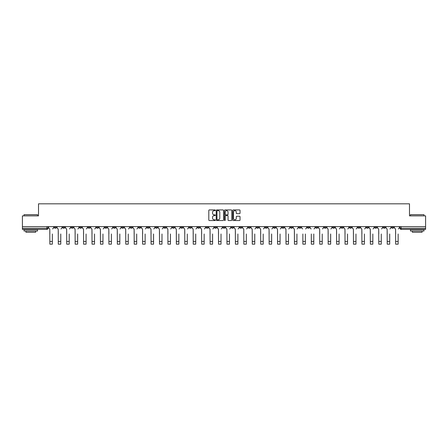 <?xml version="1.0" encoding="UTF-8"?>
<svg xmlns="http://www.w3.org/2000/svg" width="448" height="448" viewBox="0 0 448 448"><rect width="100%" height="100%" fill="white"/><g stroke="black" fill="none" stroke-linecap="round" stroke-linejoin="round"><path stroke-width="0.67" d="M215.348 210.291A0.37 0.37 0 0 0 214.978 209.922L209.339 209.922A0.532 0.532 0 0 0 208.807 210.454L208.807 220.002A0.532 0.532 0 0 0 209.339 220.534L214.978 220.534A0.37 0.37 0 0 0 215.348 220.164A0.37 0.37 0 0 0 214.978 219.794L214.25 219.794A1.697 1.697 0 0 1 212.554 218.092L212.554 217.297A1.697 1.697 0 0 1 214.25 215.6L214.978 215.6A0.37 0.37 0 0 0 215.348 215.23A0.37 0.37 0 0 0 214.978 214.855L214.25 214.855A1.697 1.697 0 0 1 212.554 213.158L212.554 212.363A1.697 1.697 0 0 1 214.25 210.666L214.978 210.666A0.37 0.37 0 0 0 215.348 210.291M332.556 226.638L332.556 227.231L334.723 227.231A1.081 1.081 0 0 1 333.637 228.312A1.081 1.081 0 0 1 332.556 227.231L332.556 226.638M281.954 226.638L281.954 227.231L284.116 227.231A1.081 1.081 0 0 1 283.035 228.312A1.081 1.081 0 0 1 281.954 227.231L281.954 226.638M273.521 226.638L273.521 227.231L275.682 227.231A1.081 1.081 0 0 1 274.602 228.312A1.081 1.081 0 0 1 273.521 227.231L273.521 226.638M222.919 226.638L222.919 227.231L225.081 227.231A1.081 1.081 0 0 1 224 228.312A1.081 1.081 0 0 1 222.919 227.231L222.919 226.638M214.486 226.638L214.486 227.231L216.647 227.231A1.081 1.081 0 0 1 215.566 228.312A1.081 1.081 0 0 1 214.486 227.231L214.486 226.638M206.052 226.638L206.052 227.231L208.214 227.231A1.081 1.081 0 0 1 207.133 228.312A1.081 1.081 0 0 1 206.052 227.231L206.052 226.638M189.185 226.638L189.185 227.231L191.346 227.231A1.081 1.081 0 0 1 190.266 228.312A1.081 1.081 0 0 1 189.185 227.231L189.185 226.638M172.318 227.231L172.318 226.638L172.318 227.231A1.081 1.081 0 0 0 173.398 228.312A1.081 1.081 0 0 1 172.318 227.231L174.479 227.231A1.081 1.081 0 0 1 173.398 228.312A1.081 1.081 0 0 0 174.479 227.231L174.479 226.638L174.479 227.231M163.884 227.231L163.884 226.638L163.884 227.231A1.081 1.081 0 0 0 164.965 228.312A1.081 1.081 0 0 1 163.884 227.231L166.046 227.231A1.081 1.081 0 0 1 164.965 228.312M155.45 227.231L155.45 226.638L155.45 227.231A1.081 1.081 0 0 0 156.531 228.312A1.081 1.081 0 0 1 155.45 227.231L157.612 227.231A1.081 1.081 0 0 1 156.531 228.312A1.081 1.081 0 0 0 157.612 227.231L157.612 226.638L157.612 227.231M147.017 226.638L147.017 227.231L149.178 227.231A1.081 1.081 0 0 1 148.098 228.312A1.081 1.081 0 0 1 147.017 227.231L147.017 226.638M138.583 226.638L138.583 227.231L140.745 227.231A1.081 1.081 0 0 1 139.664 228.312A1.081 1.081 0 0 1 138.583 227.231L138.583 226.638M130.15 226.638L130.15 227.231L132.311 227.231A1.081 1.081 0 0 1 131.23 228.312A1.081 1.081 0 0 1 130.15 227.231L130.15 226.638M121.716 227.231L121.716 226.638L121.716 227.231A1.081 1.081 0 0 0 122.797 228.312A1.081 1.081 0 0 1 121.716 227.231L123.878 227.231A1.081 1.081 0 0 1 122.797 228.312M104.843 227.231L104.843 226.638L104.843 227.231A1.081 1.081 0 0 0 105.93 228.312A1.081 1.081 0 0 1 104.843 227.231L107.01 227.231A1.081 1.081 0 0 1 105.93 228.312A1.081 1.081 0 0 0 107.01 227.231L107.01 226.638L107.01 227.231M96.41 227.231L96.41 226.638L96.41 227.231A1.081 1.081 0 0 0 97.49 228.312A1.081 1.081 0 0 1 96.41 227.231L98.577 227.231A1.081 1.081 0 0 1 97.49 228.312A1.081 1.081 0 0 0 98.577 227.231L98.577 226.638L98.577 227.231M87.976 227.231L87.976 226.638L87.976 227.231A1.081 1.081 0 0 0 89.057 228.312A1.081 1.081 0 0 1 87.976 227.231L90.143 227.231A1.081 1.081 0 0 1 89.057 228.312A1.081 1.081 0 0 0 90.143 227.231L90.143 226.638L90.143 227.231M79.542 227.231L79.542 226.638L79.542 227.231A1.081 1.081 0 0 0 80.623 228.312A1.081 1.081 0 0 1 79.542 227.231L81.71 227.231A1.081 1.081 0 0 1 80.623 228.312M71.109 227.231L71.109 226.638L71.109 227.231A1.081 1.081 0 0 0 72.19 228.312A1.081 1.081 0 0 1 71.109 227.231L73.27 227.231A1.081 1.081 0 0 1 72.19 228.312A1.081 1.081 0 0 0 73.27 227.231L73.27 226.638L73.27 227.231M62.675 227.231L62.675 226.638L62.675 227.231A1.081 1.081 0 0 0 63.756 228.312A1.081 1.081 0 0 1 62.675 227.231L64.837 227.231A1.081 1.081 0 0 1 63.756 228.312A1.081 1.081 0 0 0 64.837 227.231L64.837 226.638L64.837 227.231M239.506 213.662A0.532 0.532 0 0 0 240.038 213.13L240.038 210.454A0.532 0.532 0 0 0 239.506 209.922L233.246 209.922A0.532 0.532 0 0 0 232.714 210.454L232.714 220.002A0.532 0.532 0 0 0 233.246 220.534L239.506 220.534A0.532 0.532 0 0 0 240.038 220.002L240.038 216.765A0.532 0.532 0 0 0 239.506 216.238L236.83 216.238A0.532 0.532 0 0 0 236.298 216.765L236.298 218.372A1.417 1.417 0 0 1 234.881 219.794A1.417 1.417 0 0 1 233.458 218.372L233.458 212.083A1.417 1.417 0 0 1 234.881 210.666A1.417 1.417 0 0 1 236.298 212.083L236.298 213.13A0.532 0.532 0 0 0 236.83 213.662L239.506 213.662M22.4 226.638L22.4 215.874L38.511 215.874L38.511 203.823L409.489 203.823L409.489 215.874L425.6 215.874L425.6 226.638L22.4 226.638L22.4 228.312L47.97 228.312L47.97 226.638M223.535 210.454A0.532 0.532 0 0 0 223.003 209.922L216.742 209.922A0.532 0.532 0 0 0 216.21 210.454L216.21 220.002A0.532 0.532 0 0 0 216.742 220.534L223.003 220.534A0.532 0.532 0 0 0 223.535 220.002L223.535 210.454M224.997 209.922L231.258 209.922A0.532 0.532 0 0 1 231.79 210.454L231.79 220.002A0.532 0.532 0 0 1 231.258 220.534L228.575 220.534A0.532 0.532 0 0 1 228.049 220.002L228.049 216.132A0.532 0.532 0 0 0 227.517 215.6L225.736 215.6A0.532 0.532 0 0 0 225.21 216.132L225.21 220.164A0.37 0.37 0 0 1 224.834 220.534A0.37 0.37 0 0 1 224.465 220.164L224.465 210.454A0.532 0.532 0 0 1 224.997 209.922M400.03 226.638L400.03 228.312L425.6 228.312L425.6 229.393L401.111 229.393A1.081 1.081 0 0 1 400.03 228.312A1.081 1.081 0 0 0 401.111 229.393L401.111 226.638M425.6 226.638L425.6 228.312M47.97 228.312A1.081 1.081 0 0 1 46.889 229.393L22.4 229.393L22.4 228.312M393.758 226.638L393.758 227.231A1.081 1.081 0 0 1 392.678 228.312A1.081 1.081 0 0 1 391.597 227.231L393.758 227.231M391.597 226.638L391.597 227.231M385.325 226.638L385.325 227.231A1.081 1.081 0 0 1 384.244 228.312A1.081 1.081 0 0 1 383.163 227.231L385.325 227.231M383.163 226.638L383.163 227.231M376.891 227.231L376.891 226.638L376.891 227.231A1.081 1.081 0 0 1 375.81 228.312A1.081 1.081 0 0 1 374.73 227.231L376.891 227.231A1.081 1.081 0 0 1 375.81 228.312M374.73 226.638L374.73 227.231M368.458 226.638L368.458 227.231A1.081 1.081 0 0 1 367.377 228.312A1.081 1.081 0 0 1 366.29 227.231A1.081 1.081 0 0 0 367.377 228.312M366.29 226.638L366.29 227.231L368.458 227.231M360.024 226.638L360.024 227.231A1.081 1.081 0 0 1 358.943 228.312A1.081 1.081 0 0 1 357.857 227.231L360.024 227.231A1.081 1.081 0 0 1 358.943 228.312M357.857 226.638L357.857 227.231M351.59 226.638L351.59 227.231A1.081 1.081 0 0 1 350.51 228.312A1.081 1.081 0 0 1 349.423 227.231A1.081 1.081 0 0 0 350.51 228.312M349.423 226.638L349.423 227.231L351.59 227.231M343.157 226.638L343.157 227.231A1.081 1.081 0 0 1 342.07 228.312A1.081 1.081 0 0 1 340.99 227.231L343.157 227.231M340.99 226.638L340.99 227.231M334.723 226.638L334.723 227.231A1.081 1.081 0 0 1 333.637 228.312M326.284 226.638L326.284 227.231A1.081 1.081 0 0 1 325.203 228.312A1.081 1.081 0 0 1 324.122 227.231L326.284 227.231M324.122 226.638L324.122 227.231M317.85 226.638L317.85 227.231A1.081 1.081 0 0 1 316.77 228.312A1.081 1.081 0 0 1 315.689 227.231L317.85 227.231M315.689 226.638L315.689 227.231M309.417 226.638L309.417 227.231A1.081 1.081 0 0 1 308.336 228.312A1.081 1.081 0 0 1 307.255 227.231A1.081 1.081 0 0 0 308.336 228.312M307.255 226.638L307.255 227.231L309.417 227.231M300.983 226.638L300.983 227.231A1.081 1.081 0 0 1 299.902 228.312A1.081 1.081 0 0 1 298.822 227.231L300.983 227.231M298.822 226.638L298.822 227.231M292.55 226.638L292.55 227.231A1.081 1.081 0 0 1 291.469 228.312A1.081 1.081 0 0 1 290.388 227.231L292.55 227.231M290.388 226.638L290.388 227.231M284.116 226.638L284.116 227.231M275.682 226.638L275.682 227.231L275.682 226.638M267.249 226.638L267.249 227.231A1.081 1.081 0 0 1 266.168 228.312A1.081 1.081 0 0 1 265.087 227.231L267.249 227.231M265.087 226.638L265.087 227.231M258.815 226.638L258.815 227.231A1.081 1.081 0 0 1 257.734 228.312A1.081 1.081 0 0 1 256.654 227.231L258.815 227.231M256.654 226.638L256.654 227.231M250.382 226.638L250.382 227.231A1.081 1.081 0 0 1 249.301 228.312A1.081 1.081 0 0 1 248.22 227.231L250.382 227.231M248.22 226.638L248.22 227.231M241.948 226.638L241.948 227.231A1.081 1.081 0 0 1 240.867 228.312A1.081 1.081 0 0 1 239.786 227.231L241.948 227.231M239.786 226.638L239.786 227.231M233.514 226.638L233.514 227.231A1.081 1.081 0 0 1 232.434 228.312A1.081 1.081 0 0 1 231.353 227.231L233.514 227.231M231.353 226.638L231.353 227.231M225.081 226.638L225.081 227.231A1.081 1.081 0 0 1 224 228.312M216.647 226.638L216.647 227.231M208.214 227.231L208.214 226.638L208.214 227.231A1.081 1.081 0 0 1 207.133 228.312M199.78 226.638L199.78 227.231A1.081 1.081 0 0 1 198.699 228.312A1.081 1.081 0 0 1 197.618 227.231A1.081 1.081 0 0 0 198.699 228.312A1.081 1.081 0 0 0 199.78 227.231L197.618 227.231L197.618 226.638M191.346 227.231L191.346 226.638L191.346 227.231A1.081 1.081 0 0 1 190.266 228.312M182.913 226.638L182.913 227.231A1.081 1.081 0 0 1 181.832 228.312A1.081 1.081 0 0 1 180.751 227.231A1.081 1.081 0 0 0 181.832 228.312M180.751 226.638L180.751 227.231L182.913 227.231M166.046 226.638L166.046 227.231L166.046 226.638M149.178 227.231L149.178 226.638L149.178 227.231A1.081 1.081 0 0 1 148.098 228.312M140.745 227.231L140.745 226.638L140.745 227.231A1.081 1.081 0 0 1 139.664 228.312M132.311 227.231L132.311 226.638L132.311 227.231A1.081 1.081 0 0 1 131.23 228.312M123.878 226.638L123.878 227.231L123.878 226.638M115.444 227.231L115.444 226.638L115.444 227.231A1.081 1.081 0 0 1 114.363 228.312A1.081 1.081 0 0 1 113.277 227.231L115.444 227.231A1.081 1.081 0 0 1 114.363 228.312M113.277 226.638L113.277 227.231M81.71 226.638L81.71 227.231L81.71 226.638M56.403 226.638L56.403 227.231A1.081 1.081 0 0 1 55.322 228.312A1.081 1.081 0 0 1 54.242 227.231A1.081 1.081 0 0 0 55.322 228.312A1.081 1.081 0 0 0 56.403 227.231L56.403 226.638M54.242 226.638L54.242 227.231L56.403 227.231M217.325 210.666A0.37 0.37 0 0 0 216.955 211.036L216.955 219.419A0.37 0.37 0 0 0 217.325 219.794L218.098 219.794A1.697 1.697 0 0 0 219.794 218.092L219.794 212.363A1.697 1.697 0 0 0 218.098 210.666L217.325 210.666M228.049 212.111A1.417 1.417 0 0 0 226.626 210.689A1.417 1.417 0 0 0 225.21 212.111L225.21 214.329A0.532 0.532 0 0 0 225.736 214.855L227.517 214.855A0.532 0.532 0 0 0 228.049 214.329L228.049 212.111M48.703 227.769L48.703 226.638L48.703 227.769A1.081 1.081 0 0 0 49.784 228.85L49.862 233.99M49.784 228.85L49.862 244.177L52.349 244.177L52.349 233.99M53.514 227.769L53.514 226.638L53.514 227.769A1.081 1.081 0 0 1 52.433 228.85M52.349 244.177L49.862 244.177M57.137 227.769L57.137 226.638L57.137 227.769A1.081 1.081 0 0 0 58.218 228.85L58.296 233.99M58.218 228.85L58.296 244.177L60.782 244.177L60.782 233.99M61.947 227.769L61.947 226.638L61.947 227.769A1.081 1.081 0 0 1 60.866 228.85M65.57 227.769L65.57 226.638L65.57 227.769A1.081 1.081 0 0 0 66.651 228.85L66.73 233.99M66.651 228.85L66.73 244.177L69.216 244.177L69.216 233.99M70.381 227.769L70.381 226.638L70.381 227.769A1.081 1.081 0 0 1 69.3 228.85M60.782 244.177L58.296 244.177M69.216 244.177L66.73 244.177M24.024 214.687L37.537 214.687L24.024 214.687L24.024 215.874M37.537 231.017L24.024 231.017L24.024 229.662L37.537 229.662L37.537 231.017M35.644 231.017L35.644 232.26L25.917 232.26L25.917 231.017M410.463 214.687L423.976 214.687L410.463 214.687L410.463 215.874M423.976 231.017L410.463 231.017L410.463 229.662L423.976 229.662L423.976 231.017M422.083 231.017L422.083 232.26L412.356 232.26L412.356 231.017M74.004 227.769L74.004 226.638L74.004 227.769A1.081 1.081 0 0 0 75.085 228.85L75.163 233.99M75.085 228.85L75.163 244.177L77.65 244.177L77.65 233.99M78.814 227.769L78.814 226.638L78.814 227.769A1.081 1.081 0 0 1 77.734 228.85M82.438 227.769L82.438 226.638L82.438 227.769A1.081 1.081 0 0 0 83.518 228.85L83.597 233.99M83.518 228.85L83.597 244.177L86.083 244.177L86.083 233.99M87.248 227.769L87.248 226.638L87.248 227.769A1.081 1.081 0 0 1 86.167 228.85M90.871 227.769L90.871 226.638L90.871 227.769A1.081 1.081 0 0 0 91.952 228.85L92.03 233.99M91.952 228.85L92.03 244.177L94.522 244.177L94.522 233.99M95.682 227.769L95.682 226.638L95.682 227.769A1.081 1.081 0 0 1 94.601 228.85M77.65 244.177L75.163 244.177M86.083 244.177L83.597 244.177M94.522 244.177L92.03 244.177M99.305 227.769L99.305 226.638L99.305 227.769A1.081 1.081 0 0 0 100.386 228.85L100.464 233.99M100.386 228.85L100.464 244.177L102.956 244.177L102.956 233.99M104.115 227.769L104.115 226.638L104.115 227.769A1.081 1.081 0 0 1 103.034 228.85M102.956 244.177L100.464 244.177M107.738 227.769L107.738 226.638L107.738 227.769A1.081 1.081 0 0 0 108.819 228.85L108.903 233.99M108.819 228.85L108.903 244.177L111.39 244.177L111.39 233.99M112.549 227.769L112.549 226.638L112.549 227.769A1.081 1.081 0 0 1 111.468 228.85M111.39 244.177L108.903 244.177M116.172 227.769L116.172 226.638L116.172 227.769A1.081 1.081 0 0 0 117.253 228.85L117.337 233.99M117.253 228.85L117.337 244.177L119.823 244.177L119.823 233.99M120.982 227.769L120.982 226.638L120.982 227.769A1.081 1.081 0 0 1 119.902 228.85M119.823 244.177L117.337 244.177M124.606 227.769L124.606 226.638L124.606 227.769A1.081 1.081 0 0 0 125.686 228.85L125.77 233.99M125.686 228.85L125.77 244.177L128.257 244.177L128.257 233.99M129.416 227.769L129.416 226.638L129.416 227.769A1.081 1.081 0 0 1 128.335 228.85M128.257 244.177L125.77 244.177M133.039 227.769L133.039 226.638L133.039 227.769A1.081 1.081 0 0 0 134.12 228.85L134.204 233.99M134.12 228.85L134.204 244.177L136.69 244.177L136.69 233.99M137.85 227.769L137.85 226.638L137.85 227.769A1.081 1.081 0 0 1 136.769 228.85M136.69 244.177L134.204 244.177M141.473 227.769L141.473 226.638L141.473 227.769A1.081 1.081 0 0 0 142.554 228.85L142.638 233.99M142.554 228.85L142.638 244.177L145.124 244.177L145.124 233.99M146.283 227.769L146.283 226.638L146.283 227.769A1.081 1.081 0 0 1 145.202 228.85M145.124 244.177L142.638 244.177M149.906 227.769L149.906 226.638L149.906 227.769A1.081 1.081 0 0 0 150.987 228.85L151.071 233.99M150.987 228.85L151.071 244.177L153.558 244.177L153.558 233.99M154.717 227.769L154.717 226.638L154.717 227.769A1.081 1.081 0 0 1 153.636 228.85M153.558 244.177L151.071 244.177M158.34 227.769L158.34 226.638L158.34 227.769A1.081 1.081 0 0 0 159.421 228.85L159.505 233.99M159.421 228.85L159.505 244.177L161.991 244.177L161.991 233.99M163.15 227.769L163.15 226.638L163.15 227.769A1.081 1.081 0 0 1 162.07 228.85M161.991 244.177L159.505 244.177M166.774 227.769L166.774 226.638L166.774 227.769A1.081 1.081 0 0 0 167.854 228.85L167.938 233.99M167.854 228.85L167.938 244.177L170.425 244.177L170.425 233.99M171.584 227.769L171.584 226.638L171.584 227.769A1.081 1.081 0 0 1 170.503 228.85M170.425 244.177L167.938 244.177M175.207 227.769L175.207 226.638L175.207 227.769A1.081 1.081 0 0 0 176.288 228.85L176.372 233.99M176.288 228.85L176.372 244.177L178.858 244.177L178.858 233.99M180.018 227.769L180.018 226.638L180.018 227.769A1.081 1.081 0 0 1 178.937 228.85M178.858 244.177L176.372 244.177M183.641 227.769L183.641 226.638L183.641 227.769A1.081 1.081 0 0 0 184.722 228.85L184.806 233.99M184.722 228.85L184.806 244.177L187.292 244.177L187.292 233.99M188.451 227.769L188.451 226.638L188.451 227.769A1.081 1.081 0 0 1 187.37 228.85M187.292 244.177L184.806 244.177M192.074 227.769L192.074 226.638L192.074 227.769A1.081 1.081 0 0 0 193.155 228.85L193.239 233.99M193.155 228.85L193.239 244.177L195.726 244.177L195.726 233.99M196.885 227.769L196.885 226.638L196.885 227.769A1.081 1.081 0 0 1 195.804 228.85M195.726 244.177L193.239 244.177M200.508 227.769L200.508 226.638L200.508 227.769A1.081 1.081 0 0 0 201.589 228.85L201.673 233.99M201.589 228.85L201.673 244.177L204.159 244.177L204.159 233.99M205.324 227.769L205.324 226.638L205.324 227.769A1.081 1.081 0 0 1 204.238 228.85M204.159 244.177L201.673 244.177M208.942 227.769L208.942 226.638L208.942 227.769A1.081 1.081 0 0 0 210.022 228.85L210.106 233.99M210.022 228.85L210.106 244.177L212.593 244.177L212.593 233.99M213.758 227.769L213.758 226.638L213.758 227.769A1.081 1.081 0 0 1 212.671 228.85M212.593 244.177L210.106 244.177M217.375 227.769L217.375 226.638L217.375 227.769A1.081 1.081 0 0 0 218.456 228.85L218.54 233.99M218.456 228.85L218.54 244.177L221.026 244.177L221.026 233.99M222.191 227.769L222.191 226.638L222.191 227.769A1.081 1.081 0 0 1 221.11 228.85M221.026 244.177L218.54 244.177M225.809 227.769L225.809 226.638L225.809 227.769A1.081 1.081 0 0 0 226.89 228.85L226.974 233.99M226.89 228.85L226.974 244.177L229.46 244.177L229.46 233.99M230.625 227.769L230.625 226.638L230.625 227.769A1.081 1.081 0 0 1 229.544 228.85M229.46 244.177L226.974 244.177M234.242 227.769L234.242 226.638L234.242 227.769A1.081 1.081 0 0 0 235.329 228.85L235.407 233.99M235.329 228.85L235.407 244.177L237.894 244.177L237.894 233.99M239.058 227.769L239.058 226.638L239.058 227.769A1.081 1.081 0 0 1 237.978 228.85M237.894 244.177L235.407 244.177M242.676 227.769L242.676 226.638L242.676 227.769A1.081 1.081 0 0 0 243.762 228.85L243.841 233.99M243.762 228.85L243.841 244.177L246.327 244.177L246.327 233.99M247.492 227.769L247.492 226.638L247.492 227.769A1.081 1.081 0 0 1 246.411 228.85M246.327 244.177L243.841 244.177M251.115 227.769L251.115 226.638L251.115 227.769A1.081 1.081 0 0 0 252.196 228.85L252.274 233.99M252.196 228.85L252.274 244.177L254.761 244.177L254.761 233.99M255.926 227.769L255.926 226.638L255.926 227.769A1.081 1.081 0 0 1 254.845 228.85M254.761 244.177L252.274 244.177M259.549 227.769L259.549 226.638L259.549 227.769A1.081 1.081 0 0 0 260.63 228.85L260.708 233.99M260.63 228.85L260.708 244.177L263.194 244.177L263.194 233.99M264.359 227.769L264.359 226.638L264.359 227.769A1.081 1.081 0 0 1 263.278 228.85M263.194 244.177L260.708 244.177M267.982 227.769L267.982 226.638L267.982 227.769A1.081 1.081 0 0 0 269.063 228.85L269.142 233.99M269.063 228.85L269.142 244.177L271.628 244.177L271.628 233.99M272.793 227.769L272.793 226.638L272.793 227.769A1.081 1.081 0 0 1 271.712 228.85M271.628 244.177L269.142 244.177M276.416 227.769L276.416 226.638L276.416 227.769A1.081 1.081 0 0 0 277.497 228.85L277.575 233.99M277.497 228.85L277.575 244.177L280.062 244.177L280.062 233.99M281.226 227.769L281.226 226.638L281.226 227.769A1.081 1.081 0 0 1 280.146 228.85M280.062 244.177L277.575 244.177M284.85 227.769L284.85 226.638L284.85 227.769A1.081 1.081 0 0 0 285.93 228.85L286.009 233.99M285.93 228.85L286.009 244.177L288.495 244.177L288.495 233.99M289.66 227.769L289.66 226.638L289.66 227.769A1.081 1.081 0 0 1 288.579 228.85M288.495 244.177L286.009 244.177M293.283 227.769L293.283 226.638L293.283 227.769A1.081 1.081 0 0 0 294.364 228.85L294.442 233.99M294.364 228.85L294.442 244.177L296.929 244.177L296.929 233.99M298.094 227.769L298.094 226.638L298.094 227.769A1.081 1.081 0 0 1 297.013 228.85M296.929 244.177L294.442 244.177M302.876 244.177L305.362 244.177L302.876 244.177L302.876 233.99M302.798 228.85L302.798 228.85A1.081 1.081 0 0 1 301.717 227.769L301.717 226.638L301.717 227.769M305.362 233.99L305.362 244.177M305.446 228.85A1.081 1.081 0 0 0 306.527 227.769L306.527 226.638L306.527 227.769M311.31 244.177L313.796 244.177L311.31 244.177L311.31 233.99M311.231 228.85L311.231 228.85A1.081 1.081 0 0 1 310.15 227.769L310.15 226.638L310.15 227.769M313.796 233.99L313.796 244.177M313.88 228.85A1.081 1.081 0 0 0 314.961 227.769L314.961 226.638L314.961 227.769M318.584 227.769L318.584 226.638L318.584 227.769A1.081 1.081 0 0 0 319.665 228.85L319.743 233.99M319.665 228.85L319.743 244.177L322.23 244.177L322.23 233.99M323.394 227.769L323.394 226.638L323.394 227.769A1.081 1.081 0 0 1 322.314 228.85M322.23 244.177L319.743 244.177M327.018 227.769L327.018 226.638L327.018 227.769A1.081 1.081 0 0 0 328.098 228.85L328.177 233.99M328.098 228.85L328.177 244.177L330.663 244.177L330.663 233.99M331.828 227.769L331.828 226.638L331.828 227.769A1.081 1.081 0 0 1 330.747 228.85M330.663 244.177L328.177 244.177M335.451 227.769L335.451 226.638L335.451 227.769A1.081 1.081 0 0 0 336.532 228.85L336.61 233.99M336.532 228.85L336.61 244.177L339.097 244.177L339.097 233.99M340.262 227.769L340.262 226.638L340.262 227.769A1.081 1.081 0 0 1 339.181 228.85M339.097 244.177L336.61 244.177M343.885 227.769L343.885 226.638L343.885 227.769A1.081 1.081 0 0 0 344.966 228.85L345.044 233.99M344.966 228.85L345.044 244.177L347.536 244.177L347.536 233.99M348.695 227.769L348.695 226.638L348.695 227.769A1.081 1.081 0 0 1 347.614 228.85M347.536 244.177L345.044 244.177M352.318 227.769L352.318 226.638L352.318 227.769A1.081 1.081 0 0 0 353.399 228.85L353.478 233.99M353.399 228.85L353.478 244.177L355.97 244.177L355.97 233.99M357.129 227.769L357.129 226.638L357.129 227.769A1.081 1.081 0 0 1 356.048 228.85M360.752 227.769L360.752 226.638L360.752 227.769A1.081 1.081 0 0 0 361.833 228.85L361.917 233.99M361.833 228.85L361.917 244.177L364.403 244.177L364.403 233.99M365.562 227.769L365.562 226.638L365.562 227.769A1.081 1.081 0 0 1 364.482 228.85M369.186 227.769L369.186 226.638L369.186 227.769A1.081 1.081 0 0 0 370.266 228.85L370.35 233.99M370.266 228.85L370.35 244.177L372.837 244.177L372.837 233.99M373.996 227.769L373.996 226.638L373.996 227.769A1.081 1.081 0 0 1 372.915 228.85M377.619 227.769L377.619 226.638L377.619 227.769A1.081 1.081 0 0 0 378.7 228.85L378.784 233.99M378.7 228.85L378.784 244.177L381.27 244.177L381.27 233.99M382.43 227.769L382.43 226.638L382.43 227.769A1.081 1.081 0 0 1 381.349 228.85M386.053 227.769L386.053 226.638L386.053 227.769A1.081 1.081 0 0 0 387.134 228.85L387.218 233.99M387.134 228.85L387.218 244.177L389.704 244.177L389.704 233.99M390.863 227.769L390.863 226.638L390.863 227.769A1.081 1.081 0 0 1 389.782 228.85M355.97 244.177L353.478 244.177M364.403 244.177L361.917 244.177M372.837 244.177L370.35 244.177M381.27 244.177L378.784 244.177M389.704 244.177L387.218 244.177M394.486 227.769L394.486 226.638L394.486 227.769A1.081 1.081 0 0 0 395.567 228.85L395.651 233.99M395.567 228.85L395.651 244.177L398.138 244.177L398.138 233.99M399.297 227.769L399.297 226.638L399.297 227.769A1.081 1.081 0 0 1 398.216 228.85M398.138 244.177L395.651 244.177M46.889 226.638L46.889 229.393M52.349 241.45L49.862 241.45M60.782 241.45L58.296 241.45M69.216 241.45L66.73 241.45M77.65 241.45L75.163 241.45M86.083 241.45L83.597 241.45M94.522 241.45L92.03 241.45M102.956 241.45L100.464 241.45M111.39 241.45L108.903 241.45M119.823 241.45L117.337 241.45M128.257 241.45L125.77 241.45M136.69 241.45L134.204 241.45M145.124 241.45L142.638 241.45M153.558 241.45L151.071 241.45M161.991 241.45L159.505 241.45M170.425 241.45L167.938 241.45M178.858 241.45L176.372 241.45M187.292 241.45L184.806 241.45M195.726 241.45L193.239 241.45M204.159 241.45L201.673 241.45M212.593 241.45L210.106 241.45M221.026 241.45L218.54 241.45M229.46 241.45L226.974 241.45M237.894 241.45L235.407 241.45M246.327 241.45L243.841 241.45M254.761 241.45L252.274 241.45M263.194 241.45L260.708 241.45M271.628 241.45L269.142 241.45M280.062 241.45L277.575 241.45M288.495 241.45L286.009 241.45M296.929 241.45L294.442 241.45M305.362 241.45L302.876 241.45M313.796 241.45L311.31 241.45M322.23 241.45L319.743 241.45M330.663 241.45L328.177 241.45M339.097 241.45L336.61 241.45M347.536 241.45L345.044 241.45M355.97 241.45L353.478 241.45M364.403 241.45L361.917 241.45M372.837 241.45L370.35 241.45M381.27 241.45L378.784 241.45M389.704 241.45L387.218 241.45M398.138 241.45L395.651 241.45M37.537 215.874L37.537 214.687M423.976 215.874L423.976 214.687"/></g></svg>
